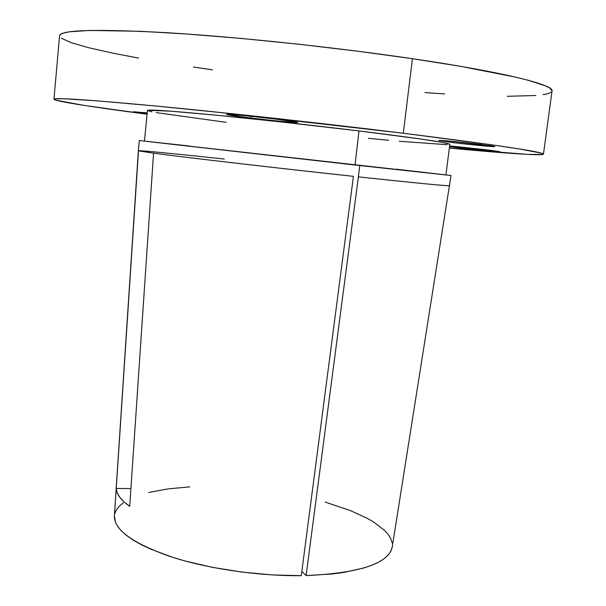 <?xml version="1.0" encoding="UTF-8"?>
<svg xmlns="http://www.w3.org/2000/svg" width="606" height="606" viewBox="0 0 606 606"><rect width="100%" height="100%" fill="white"/><g stroke="black" fill="none" stroke-linecap="round" stroke-linejoin="round"><path stroke-width="0.91" d="M485.315 149.659L499.965 151.795C500.541 152.311 475.324 149.871 457.591 147.712L457.727 146.644L457.591 147.712L496.102 151.682L498.996 151.53L490.019 150.243L449.614 145.894L485.315 149.659M274.147 118.874C289.123 120.745 296.963 121.935 297.652 122.45C298.167 123.154 272.329 120.723 250.702 118.064L250.899 116.246L250.702 118.064L283.032 121.579L297.644 122.412L274.147 118.874L240.188 115.193L226.636 114.511L250.702 118.064C235.552 116.193 227.492 114.973 226.508 114.413C225.621 113.678 251.869 116.125 274.147 118.874M480.528 144.372L494.928 146.561C495.481 147.137 470.938 144.819 453.614 142.683L453.773 141.456L453.614 142.683L458.583 143.274L488.05 146.266L494.693 146.622L491.974 145.917L448.925 141.016L438.994 140.554L453.614 142.683L438.82 140.456C437.949 139.857 462.749 142.175 480.528 144.372M144.448 141.137L354.995 164.999L359.01 130.934C311.832 125.169 254.088 118.829 212.35 114.829C169.854 110.822 148.22 109.36 147.447 110.421L144.448 141.137L354.752 164.983L139.342 140.569L445.933 174.952L357.464 165.271L359.729 165.536L358.388 176.876C418.034 183.247 448.485 186.186 449.735 185.709C448.114 186.156 417.67 183.209 358.388 176.876L306.098 575.602L332.24 573.95L343.92 572.397L363.903 567.973L372.023 565.178L378.818 562.05L384.242 558.634L388.279 554.967L390.931 551.104L392.241 546.945M53.942 99.248C54.01 101.157 93.627 107.232 147.076 114.208L84.105 105.399L55.873 100.195L54.032 99.422L54.608 98.914L63.501 98.74L97.414 100.869L155.507 105.989L232.818 113.784L403.308 133.237L412.421 58.699C504.222 72.182 554.354 84.946 552.043 90.961L550.157 88.302L545.688 85.931L528.485 80.333L515.653 77.144L460.848 66.38L412.421 58.699C334.679 47.23 235.954 36.83 166.15 32.656C95.763 28.899 60.236 29.921 59.577 35.724L53.949 99.24C54.26 97.437 89.241 99.793 158.878 106.308C227.962 112.913 325.892 123.685 403.308 133.237L412.421 58.699L357.275 51.154L298.796 44.23L240.794 38.398L187.019 34.027L140.653 31.307L89.673 30.429L69.493 31.8L63.569 33.004L60.32 34.497L59.577 35.739M424.988 92.62L444.668 93.915M507.267 96.309L535.825 95.506M543.067 94.672L548.294 93.544L551.324 92.112M61.38 38.254L71.5 42.799L89.37 47.889L113.633 53.313L138.524 58.078M193.45 67.061L212.547 69.841M189.754 486.883L168.195 488.868L148.697 492.489M123.344 502.791L119.268 506.192L116.375 509.851L114.723 513.752M114.382 515.774L115.375 522.137L117.753 526.546L121.533 531.053L126.715 535.606L133.282 540.151L141.206 544.642L150.432 549.021L172.422 557.232L184.966 560.951L212.464 567.36L242.029 572.102L272.147 574.92L301.288 575.677L353.419 176.338C278.563 168.279 184.065 157.28 153.56 153.159C184.065 157.28 278.563 168.279 353.419 176.338L301.288 575.677C257.906 576.124 206.729 568.572 170.157 556.497C132.964 543.37 114.36 529.962 114.352 516.282L138.35 150.788L153.56 153.159L129.722 506.351C120.905 500.079 116.413 494.11 116.238 488.444L138.35 150.788C138.016 150.129 175.369 153.78 224.318 159.03M144.637 141.145L189.663 146.023M449.811 144.311L442.766 142.478L421.731 139.145L359.01 130.934L354.995 164.999L359.729 165.536L358.388 176.876L306.098 575.602L301.849 571.413L306.098 575.602C359.388 573.125 388.075 563.739 392.165 547.445L451.031 175.528L359.729 165.536L451.031 175.528M392.173 542.961L390.832 538.772L388.257 534.553L384.499 530.341L373.735 522.107L366.872 518.145L350.594 510.661L325.149 502.071M403.308 133.237C496.594 144.948 543.309 151.917 543.461 154.151C542.984 156.007 503.003 153.151 449.334 148.106L527.917 154.409L542.855 154.469L543.362 153.954L541.37 153.151L519.327 148.947L490.769 144.667L403.308 133.237M449.516 146.69L457.591 147.712L449.516 146.69M147.205 112.867L133.373 111.754L147.114 113.837L133.358 111.769L147.205 112.867M368.41 138.312L388.711 140.289M399.218 141.274L447.046 144.683M445.933 174.952L449.811 144.334C448.682 142.781 418.42 138.312 359.01 130.934L277.177 121.503L215.471 115.125L170.506 111.156L147.614 110.284M147.644 110.633L151.977 111.792M156.143 112.58L226.136 122.329M396.233 169.188L445.251 174.854M116.238 488.444L138.494 150.864L153.56 153.159L129.722 506.351L123.904 501.73L119.723 497.17L117.178 492.723L116.238 488.444L130.919 488.587L116.238 488.444M138.35 150.78L139.342 140.569M552.043 90.961L543.461 154.151"/></g></svg>
